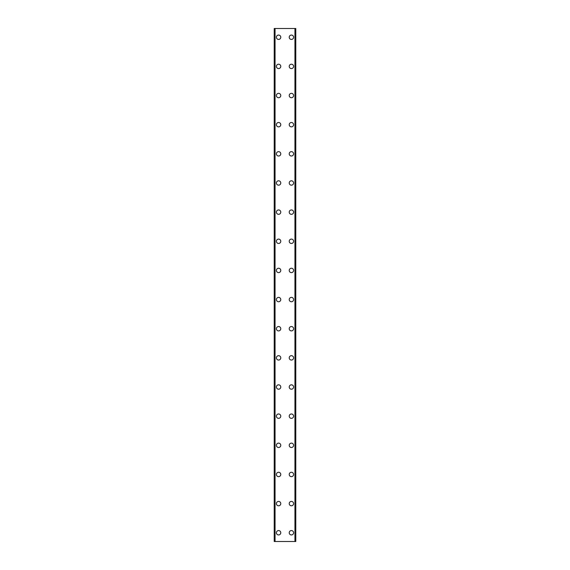<?xml version="1.0" encoding="UTF-8"?>
<svg xmlns="http://www.w3.org/2000/svg" width="570" height="570" viewBox="0 0 570 570"><rect width="100%" height="100%" fill="white"/><g stroke="black" fill="none" stroke-linecap="round" stroke-linejoin="round"><path stroke-width="0.85" d="M276.4 532.758A2.187 2.187 0 0 1 278.588 530.57A2.187 2.187 0 0 1 280.775 532.758A2.187 2.187 0 0 1 278.588 534.945A2.187 2.187 0 0 1 276.4 532.758M276.4 503.609A2.187 2.187 0 0 1 278.588 501.422A2.187 2.187 0 0 1 280.775 503.609A2.187 2.187 0 0 1 278.588 505.797A2.187 2.187 0 0 1 276.4 503.609M276.4 474.461A2.187 2.187 0 0 1 278.588 472.274A2.187 2.187 0 0 1 280.775 474.461A2.187 2.187 0 0 1 278.588 476.648A2.187 2.187 0 0 1 276.4 474.461M276.4 445.312A2.187 2.187 0 0 1 278.588 443.125A2.187 2.187 0 0 1 280.775 445.312A2.187 2.187 0 0 1 278.588 447.5A2.187 2.187 0 0 1 276.4 445.312M276.4 416.164A2.187 2.187 0 0 1 278.588 413.977A2.187 2.187 0 0 1 280.775 416.164A2.187 2.187 0 0 1 278.588 418.351A2.187 2.187 0 0 1 276.4 416.164M276.4 387.016A2.187 2.187 0 0 1 278.588 384.828A2.187 2.187 0 0 1 280.775 387.016A2.187 2.187 0 0 1 278.588 389.203A2.187 2.187 0 0 1 276.4 387.016M276.4 357.867A2.187 2.187 0 0 1 278.588 355.68A2.187 2.187 0 0 1 280.775 357.867A2.187 2.187 0 0 1 278.588 360.055A2.187 2.187 0 0 1 276.4 357.867M276.4 328.719A2.187 2.187 0 0 1 278.588 326.539A2.187 2.187 0 0 1 280.775 328.719A2.187 2.187 0 0 1 278.588 330.906A2.187 2.187 0 0 1 276.4 328.719M276.4 299.571A2.187 2.187 0 0 1 278.588 297.39A2.187 2.187 0 0 1 280.775 299.571A2.187 2.187 0 0 1 278.588 301.758A2.187 2.187 0 0 1 276.4 299.571M276.4 270.429A2.187 2.187 0 0 1 278.588 268.242A2.187 2.187 0 0 1 280.775 270.429A2.187 2.187 0 0 1 278.588 272.61A2.187 2.187 0 0 1 276.4 270.429M276.4 241.281A2.187 2.187 0 0 1 278.588 239.094A2.187 2.187 0 0 1 280.775 241.281A2.187 2.187 0 0 1 278.588 243.461A2.187 2.187 0 0 1 276.4 241.281M276.4 212.133A2.187 2.187 0 0 1 278.588 209.945A2.187 2.187 0 0 1 280.775 212.133A2.187 2.187 0 0 1 278.588 214.32A2.187 2.187 0 0 1 276.4 212.133M276.4 182.984A2.187 2.187 0 0 1 278.588 180.797A2.187 2.187 0 0 1 280.775 182.984A2.187 2.187 0 0 1 278.588 185.172A2.187 2.187 0 0 1 276.4 182.984M276.4 153.836A2.187 2.187 0 0 1 278.588 151.649A2.187 2.187 0 0 1 280.775 153.836A2.187 2.187 0 0 1 278.588 156.023A2.187 2.187 0 0 1 276.4 153.836M276.4 124.688A2.187 2.187 0 0 1 278.588 122.5A2.187 2.187 0 0 1 280.775 124.688A2.187 2.187 0 0 1 278.588 126.875A2.187 2.187 0 0 1 276.4 124.688M276.4 95.539A2.187 2.187 0 0 1 278.588 93.352A2.187 2.187 0 0 1 280.775 95.539A2.187 2.187 0 0 1 278.588 97.727A2.187 2.187 0 0 1 276.4 95.539M276.4 66.391A2.187 2.187 0 0 1 278.588 64.203A2.187 2.187 0 0 1 280.775 66.391A2.187 2.187 0 0 1 278.588 68.578A2.187 2.187 0 0 1 276.4 66.391M276.4 37.242A2.187 2.187 0 0 1 278.588 35.055A2.187 2.187 0 0 1 280.775 37.242A2.187 2.187 0 0 1 278.588 39.43A2.187 2.187 0 0 1 276.4 37.242M289.225 532.758A2.187 2.187 0 0 1 291.413 530.57A2.187 2.187 0 0 1 293.6 532.758A2.187 2.187 0 0 1 291.413 534.945A2.187 2.187 0 0 1 289.225 532.758M289.225 503.609A2.187 2.187 0 0 1 291.413 501.422A2.187 2.187 0 0 1 293.6 503.609A2.187 2.187 0 0 1 291.413 505.797A2.187 2.187 0 0 1 289.225 503.609M289.225 474.461A2.187 2.187 0 0 1 291.413 472.274A2.187 2.187 0 0 1 293.6 474.461A2.187 2.187 0 0 1 291.413 476.648A2.187 2.187 0 0 1 289.225 474.461M289.225 445.312A2.187 2.187 0 0 1 291.413 443.125A2.187 2.187 0 0 1 293.6 445.312A2.187 2.187 0 0 1 291.413 447.5A2.187 2.187 0 0 1 289.225 445.312M289.225 416.164A2.187 2.187 0 0 1 291.413 413.977A2.187 2.187 0 0 1 293.6 416.164A2.187 2.187 0 0 1 291.413 418.351A2.187 2.187 0 0 1 289.225 416.164M289.225 387.016A2.187 2.187 0 0 1 291.413 384.828A2.187 2.187 0 0 1 293.6 387.016A2.187 2.187 0 0 1 291.413 389.203A2.187 2.187 0 0 1 289.225 387.016M289.225 357.867A2.187 2.187 0 0 1 291.413 355.68A2.187 2.187 0 0 1 293.6 357.867A2.187 2.187 0 0 1 291.413 360.055A2.187 2.187 0 0 1 289.225 357.867M289.225 328.719A2.187 2.187 0 0 1 291.413 326.539A2.187 2.187 0 0 1 293.6 328.719A2.187 2.187 0 0 1 291.413 330.906A2.187 2.187 0 0 1 289.225 328.719M289.225 299.571A2.187 2.187 0 0 1 291.413 297.39A2.187 2.187 0 0 1 293.6 299.571A2.187 2.187 0 0 1 291.413 301.758A2.187 2.187 0 0 1 289.225 299.571M289.225 270.429A2.187 2.187 0 0 1 291.413 268.242A2.187 2.187 0 0 1 293.6 270.429A2.187 2.187 0 0 1 291.413 272.61A2.187 2.187 0 0 1 289.225 270.429M289.225 241.281A2.187 2.187 0 0 1 291.413 239.094A2.187 2.187 0 0 1 293.6 241.281A2.187 2.187 0 0 1 291.413 243.461A2.187 2.187 0 0 1 289.225 241.281M289.225 212.133A2.187 2.187 0 0 1 291.413 209.945A2.187 2.187 0 0 1 293.6 212.133A2.187 2.187 0 0 1 291.413 214.32A2.187 2.187 0 0 1 289.225 212.133M289.225 182.984A2.187 2.187 0 0 1 291.413 180.797A2.187 2.187 0 0 1 293.6 182.984A2.187 2.187 0 0 1 291.413 185.172A2.187 2.187 0 0 1 289.225 182.984M289.225 153.836A2.187 2.187 0 0 1 291.413 151.649A2.187 2.187 0 0 1 293.6 153.836A2.187 2.187 0 0 1 291.413 156.023A2.187 2.187 0 0 1 289.225 153.836M289.225 124.688A2.187 2.187 0 0 1 291.413 122.5A2.187 2.187 0 0 1 293.6 124.688A2.187 2.187 0 0 1 291.413 126.875A2.187 2.187 0 0 1 289.225 124.688M289.225 95.539A2.187 2.187 0 0 1 291.413 93.352A2.187 2.187 0 0 1 293.6 95.539A2.187 2.187 0 0 1 291.413 97.727A2.187 2.187 0 0 1 289.225 95.539M289.225 66.391A2.187 2.187 0 0 1 291.413 64.203A2.187 2.187 0 0 1 293.6 66.391A2.187 2.187 0 0 1 291.413 68.578A2.187 2.187 0 0 1 289.225 66.391M289.225 37.242A2.187 2.187 0 0 1 291.413 35.055A2.187 2.187 0 0 1 293.6 37.242A2.187 2.187 0 0 1 291.413 39.43A2.187 2.187 0 0 1 289.225 37.242M295.652 28.5L274.213 28.5L274.213 541.5L295.787 541.5L295.787 28.5L295.652 541.5M274.213 28.5L274.213 541.5L274.213 28.5M275.054 28.5L275.054 541.5M294.947 28.5L294.947 541.5M295.787 28.5L295.787 541.5L295.787 28.5M274.348 28.5L274.348 541.5M274.84 28.5L274.84 541.5M274.89 28.5L274.89 541.5M295.11 28.5L295.11 541.5M295.16 28.5L295.16 541.5"/></g></svg>
